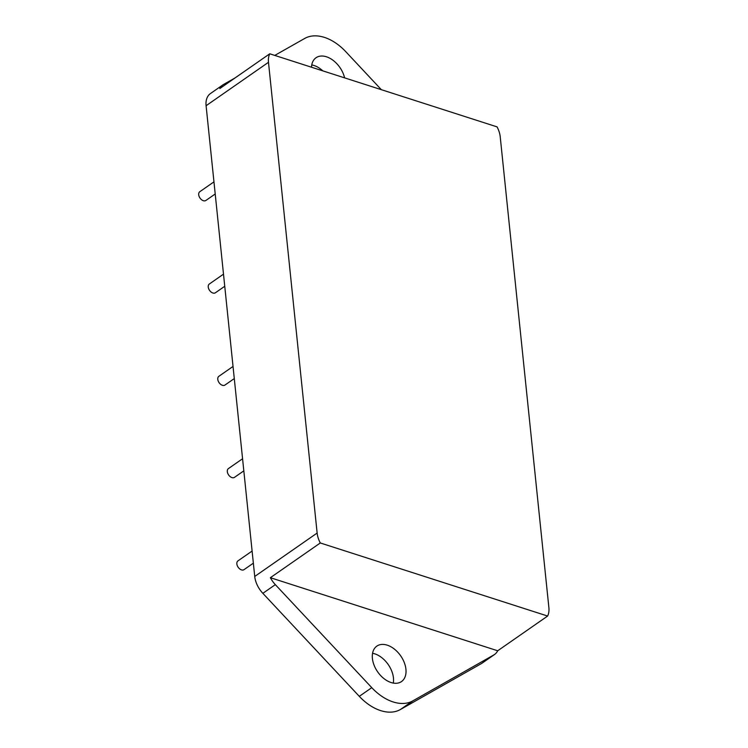 <?xml version="1.0" encoding="UTF-8"?>
<svg xmlns="http://www.w3.org/2000/svg" width="748" height="748" viewBox="0 0 748 748"><rect width="100%" height="100%" fill="white"/><g stroke="black" fill="none" stroke-linecap="round" stroke-linejoin="round"><path stroke-width="1.12" d="M311.505 67.227A21.589 14.025 -124.8 0 1 316.03 57.746A21.589 14.025 -124.8 0 1 326.427 56.783A21.589 14.025 -124.8 0 1 344.613 77.876M322.809 70.864A21.589 14.025 55.2 0 0 313.954 65.469A21.589 14.025 55.2 0 0 311.757 64.917M391.092 682.531A21.589 14.025 -124.8 0 1 374.103 665.243A21.589 14.025 -124.8 0 1 376.833 646.122A21.589 14.025 -124.8 0 1 387.23 645.159A21.589 14.025 -124.8 0 1 404.229 662.447A21.589 14.025 -124.8 0 1 401.498 681.568A21.589 14.025 -124.8 0 1 391.092 682.531M393.289 683.083A21.589 14.025 55.2 0 0 374.757 653.836A21.589 14.025 55.2 0 0 372.56 653.294M213.956 181.858L199.8 191.712A5.33 3.46 55.2 0 0 199.127 196.434A5.33 3.46 55.2 0 0 203.325 200.707A5.33 3.46 55.2 0 0 205.887 200.464L215.209 193.984M242.567 458.748L228.411 468.594A5.33 3.46 55.2 0 0 227.738 473.316A5.33 3.46 55.2 0 0 231.936 477.589A5.33 3.46 55.2 0 0 234.498 477.346L243.82 470.866M252.113 551.042L237.948 560.888A5.33 3.46 55.2 0 0 237.275 565.61A5.33 3.46 55.2 0 0 241.473 569.883A5.33 3.46 55.2 0 0 244.044 569.639L253.357 563.16M223.493 274.151L209.337 284.006A5.33 3.46 55.2 0 0 208.664 288.728A5.33 3.46 55.2 0 0 212.862 293.001A5.33 3.46 55.2 0 0 215.424 292.758L224.746 286.278M233.03 366.445L218.874 376.3A5.33 3.46 55.2 0 0 218.201 381.022A5.33 3.46 55.2 0 0 222.399 385.295A5.33 3.46 55.2 0 0 224.961 385.052L234.283 378.572M320.294 542.964A21.327 13.847 -124.8 0 1 317.133 533.044L268.485 62.299A21.327 13.847 -124.8 0 1 269.748 53.8L497.074 126.889A21.327 13.847 -124.8 0 1 500.225 136.809L548.873 607.544A21.327 13.847 -124.8 0 1 547.62 616.043L320.294 542.964L270.374 577.699L497.7 650.779A21.327 13.847 -124.8 0 1 494.587 654.463A21.327 13.847 -124.8 0 1 493.886 654.902L412.84 700.867A43.982 28.564 -124.8 0 1 371.775 687.664L275.339 584.646A21.327 13.847 -124.8 0 1 270.374 577.699M317.133 533.044L254.731 576.456A21.327 13.847 55.2 0 0 262.857 593.332L275.339 584.646M254.731 576.456L206.093 105.72L268.485 62.299M269.748 53.8L219.828 88.535A21.327 13.847 -124.8 0 1 222.941 84.851L210.459 93.537A21.327 13.847 55.2 0 0 206.093 105.72M493.886 654.902L481.403 663.588A21.327 13.847 55.2 0 0 482.105 663.149L494.587 654.463M481.403 663.588L400.358 709.543A43.982 28.564 -124.8 0 1 359.292 696.341L262.857 593.332M547.62 616.043L497.7 650.779M222.941 84.851A21.327 13.847 -124.8 0 1 223.643 84.412L235.059 77.932M274.768 55.417L304.688 38.457A43.982 28.564 -124.8 0 1 345.754 51.659L381.349 89.685M400.358 709.543L412.84 700.867M359.292 696.341L371.775 687.664"/></g></svg>
